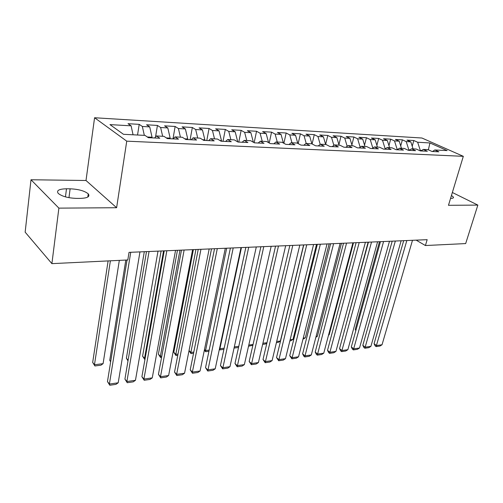 <?xml version="1.0" encoding="UTF-8"?>
<svg xmlns="http://www.w3.org/2000/svg" width="503" height="503" viewBox="0 0 503 503"><rect width="100%" height="100%" fill="white"/><g stroke="black" fill="none" stroke-linecap="round" stroke-linejoin="round"><path stroke-width="0.75" d="M31.004 179.753L58.882 208.135L116.614 207.72L86.007 180.502L31.004 179.753L25.15 232.16L51.897 263.641L127.806 259.963L129.032 252.361L427.166 239.673L425.419 245.533L465.665 243.578L477.85 205.092L452.354 192.492M86.007 180.502L94.577 117.746L421.935 138.017L463.32 156.326L126.743 141.161L94.577 117.746M428.367 149.825L429.946 142.953L417.66 142.248L413.812 140.519L406.984 140.117L410.825 141.859L406.217 141.595L402.381 139.847L395.396 139.438L399.219 141.192L394.503 140.922L390.686 139.155L383.531 138.734L387.341 140.513L382.506 140.236L378.709 138.451L371.384 138.023L375.169 139.815L370.221 139.532L366.442 137.728L358.941 137.288L362.707 139.098L357.639 138.809L353.879 136.992L346.196 136.539L349.937 138.369L344.737 138.073L341.003 136.231L333.131 135.772L336.847 137.621L331.515 137.313L327.811 135.458L319.732 134.98L323.423 136.847L317.959 136.533L314.281 134.659L306 134.175L309.659 136.062L304.051 135.741L300.404 133.842L291.903 133.345L295.531 135.25L289.778 134.923L286.169 133.006L277.449 132.49L281.039 134.42L275.135 134.081L271.557 132.144L262.604 131.616L266.156 133.565L260.095 133.22L256.555 131.264L247.363 130.723L250.871 132.691L244.64 132.333L241.151 130.359L231.707 129.799L235.171 131.792L228.764 131.421L225.325 129.422L215.617 128.85L219.031 130.868L212.448 130.491L209.059 128.466L199.081 127.881L202.439 129.912L195.667 129.529L192.335 127.485L182.073 126.875L185.368 128.938L178.408 128.535L175.132 126.467L164.575 125.851L167.807 127.932L160.639 127.517L157.433 125.429L146.562 124.788L149.731 126.894L142.349 126.467L139.212 124.354L128.02 123.694L131.113 125.825L133.062 134.791M429.946 142.953L447.142 150.598L434.806 149.976L432.511 151.497M131.113 125.825L109.975 124.612L123.48 134.307L145.002 135.395L148.322 137.677L159.803 138.237L156.439 135.967L163.953 136.344L167.348 138.602L178.483 139.142L175.044 136.904L182.331 137.269L185.796 139.501L196.604 140.029L193.102 137.816L200.175 138.168L203.702 140.368L214.196 140.884L210.631 138.696L217.497 139.042L221.087 141.217L231.279 141.714L227.658 139.551L234.329 139.891L237.976 142.041L247.878 142.519L244.2 140.387L250.689 140.708L254.386 142.833L264.006 143.305L260.284 141.192L266.59 141.513L270.337 143.613L279.693 144.065L275.927 141.978L282.064 142.292L285.849 144.367L294.947 144.807L291.143 142.745L297.11 143.047L300.939 145.097L309.798 145.53L305.95 143.493L311.766 143.783L315.62 145.813L324.246 146.235L320.367 144.216L326.026 144.499L329.918 146.511L338.318 146.914L334.407 144.921L339.921 145.204L343.845 147.184L352.025 147.58L348.089 145.612L353.464 145.883L357.407 147.844L365.385 148.234L361.424 146.285L366.662 146.549L370.629 148.486L378.401 148.863L374.421 146.939L379.526 147.197L383.519 149.114L391.101 149.485L387.096 147.574L392.076 147.825L396.087 149.724L403.481 150.083L399.457 148.196L404.324 148.442L408.348 150.322L415.566 150.674L411.529 148.806L416.27 149.045L420.313 150.906L427.355 151.246L423.306 149.397L427.94 149.63L431.995 151.472L438.868 151.805L434.806 149.976M151.95 137.853L152.051 137.225L147.322 136.992M142.349 126.467L144.323 135.357M149.731 126.894L152.051 137.225M170.058 138.734L170.165 138.111L166.323 137.923M160.639 127.517L162.645 136.282M167.807 127.932L170.165 138.111M156.439 135.967L154.603 137.985M187.65 139.589L187.757 138.979L184.758 138.828M178.408 128.535L180.439 137.174M185.368 128.938L187.757 138.979M175.044 136.904L173.164 138.885M204.74 140.425L204.853 139.821L202.646 139.708M195.667 129.529L197.729 138.048M202.439 129.912L204.853 139.821M193.102 137.816L191.178 139.765M221.358 141.23L221.477 140.633L220.012 140.563M212.448 130.491L214.53 138.891M219.031 130.868L221.477 140.633M210.631 138.696L208.663 140.614M237.567 141.796L237.636 141.431L236.882 141.393M228.764 131.421L230.871 139.715M235.171 131.792L237.636 141.431M227.658 139.551L225.658 141.437M244.64 132.333L246.766 140.513M250.871 132.691L253.361 142.204M244.2 140.387L242.169 142.242M260.095 133.22L262.233 141.293M266.156 133.565L268.577 142.626M260.284 141.192L258.221 143.022M275.135 134.081L277.291 142.047M281.039 134.42L283.384 143.015M275.927 141.978L273.833 143.783M289.778 134.923L291.954 142.789M295.531 135.25L297.807 143.418M291.143 142.745L289.024 144.518M304.051 135.741L306.239 143.506M309.659 136.062L311.86 143.833M305.95 143.493L303.806 145.241M317.959 136.533L320.197 144.355M323.423 136.847L325.623 144.48L327.811 135.458M320.367 144.216L318.204 145.939M331.515 137.313L333.86 145.348M336.847 137.621L339.053 145.16M334.407 144.921L332.225 146.618M344.737 138.073L347.177 146.304M349.937 138.369L352.157 145.82M348.089 145.612L345.888 147.285M357.639 138.809L360.167 147.216M362.707 139.098L364.933 146.461M361.424 146.285L359.199 147.932M370.221 139.532L372.83 148.071M375.169 139.815L377.407 147.09M374.421 146.939L372.182 148.561M385.021 149.058L385.524 148.693M382.506 140.236L385.122 148.674M387.341 140.513L389.58 147.7M387.096 147.574L384.845 149.177M396.986 149.768L397.119 149.265L397.879 149.303M394.503 140.922L397.119 149.265M399.219 141.192L401.463 148.297M399.457 148.196L397.2 149.781M408.7 150.34L408.838 149.844L409.939 149.894M406.217 141.595L408.838 149.844M410.825 141.859L413.07 148.882M411.529 148.806L409.253 150.366M420.168 150.837L420.288 150.403L421.709 150.472M417.66 142.248L420.288 150.403M423.306 149.397L421.024 150.938M58.882 208.135L51.897 263.641M463.32 156.326L448.469 205.306L477.85 205.092M116.614 207.72L126.743 141.161M416.144 240.145L425.419 245.533M450.562 198.402L450.782 198.402C452.813 198.377 453.693 197.956 453.423 197.145L451.461 195.434M66.49 188.782C58.945 188.99 56.198 190.543 58.266 193.441C62.076 196.434 68.182 198.081 76.594 198.396L80.285 198.402C87.566 198.125 90.219 196.61 88.245 193.85C84.561 190.857 78.518 189.178 70.118 188.814L66.49 188.782L65.453 196.874M413.812 140.519L412.221 146.222M402.381 139.847L400.715 145.933M390.686 139.155L388.938 145.65M378.709 138.451L376.879 145.386M366.442 137.728L364.537 145.134M353.879 136.992L351.886 144.902M341.003 136.231L338.921 144.694M314.281 134.659L312.099 143.959M300.404 133.842L298.172 143.613M286.169 133.006L283.887 143.292M271.557 132.144L269.218 142.984M256.555 131.264L254.166 142.707M241.151 130.359L238.787 142.079M225.325 129.422L223.011 141.312M209.059 128.466L206.796 140.519M192.335 127.485L190.128 139.708M175.132 126.467L172.988 138.878M157.433 125.429L155.534 136.967M139.212 124.354L137.539 135.018M412.491 240.302L382.035 344.762L376.495 345.561L374.069 343.719L375.137 345.869L376.106 346.605L406.839 240.541M403.695 240.673L374.069 343.719M382.035 344.762L379.979 346.045L376.106 346.605M379.488 241.704L355.237 329.421L356.005 329.999M355.835 330.616L355.237 329.421M401.13 240.786L370.893 346.366L365.228 347.183L362.82 345.316L363.902 347.485L364.864 348.233L395.345 241.031M392.214 241.163L362.82 345.316M370.893 346.366L368.825 347.661L364.864 348.233M389.498 241.277L359.507 348.007L353.716 348.843L351.314 346.951L352.414 349.145L353.376 349.906L383.582 241.528M380.463 241.66L351.314 346.951M359.507 348.007L357.426 349.315L353.376 349.906M368.121 242.188L344.329 331.012M344.278 331.207L344.083 330.823M377.59 241.786L347.862 349.686L341.939 350.541L339.55 348.617L340.676 350.836L341.631 351.61L371.535 242.044M368.435 242.176L339.55 348.617M347.862 349.686L345.768 351.006L341.631 351.61M365.404 242.301L335.947 351.402L329.893 352.276L327.522 350.327L328.666 352.572L329.61 353.351L359.199 242.565M356.118 242.698L327.522 350.327M335.947 351.402L333.847 352.735L329.61 353.351M353.49 242.811L329.163 334.791L328.509 335.212M328.604 334.86L329.163 334.791M341.449 243.32L317.368 336.293L315.871 337.268M316.079 336.457L317.368 336.293M352.917 242.836L323.769 353.163L317.569 354.055L315.211 352.075L316.381 354.345L317.318 355.137L346.561 243.106M343.505 243.232L315.211 352.075M323.769 353.163L321.656 354.508L317.318 355.137M329.125 243.848L305.315 337.834L302.982 339.198M303.259 338.098L305.315 337.834M340.129 243.377L311.3 354.955L304.956 355.873L302.617 353.867L303.806 356.155L304.743 356.96L333.615 243.653M330.584 243.785L302.617 353.867M311.3 354.955L309.175 356.319L304.743 356.96M316.513 244.383L292.991 339.406L290.948 340.745L289.86 340.883M290.13 339.77L292.991 339.406M327.025 243.936L298.537 356.797L292.048 357.734L289.728 355.696L291.866 358.828L320.348 244.219M317.336 244.351L289.728 355.696M298.537 356.797L296.405 358.174L291.866 358.828M313.589 244.508L285.478 358.677L278.825 359.639L276.531 357.57L278.687 360.745L306.742 244.798M303.755 244.923L276.531 357.57M285.478 358.677L283.334 360.066L278.687 360.745M299.807 245.093L272.098 360.607L265.288 361.588L263.019 359.488L265.182 362.701L292.79 245.395M289.835 245.521L263.019 359.488M272.098 360.607L269.948 362.009L265.182 362.701M285.679 245.697L258.397 362.581L251.418 363.587L249.174 361.456L251.355 364.706L278.473 245.998M275.55 246.124L249.174 361.456M258.397 362.581L256.234 364.002L251.355 364.706M271.174 246.313L244.357 364.606L237.202 365.637L234.983 363.468L237.183 366.769L263.779 246.627M260.894 246.747L234.983 363.468M244.357 364.606L242.182 366.039L237.183 366.769M256.291 246.948L229.965 366.681L222.634 367.737L220.44 365.536L222.653 368.875L248.702 247.269M245.848 247.388L220.44 365.536M229.965 366.681L227.784 368.133L222.653 368.875M241.006 247.595L215.209 368.812L207.689 369.894L205.532 367.655L207.758 371.038L233.21 247.929M230.399 248.048L205.532 367.655M215.209 368.812L213.014 370.271L207.758 371.038M303.605 244.93L280.385 341.015L278.335 342.367L276.417 342.612M276.688 341.487L280.385 341.015M262.912 343.247L266.961 342.732M266.879 343.065L265.427 344.027L262.641 344.385M248.79 345.052L253.047 344.505M252.871 345.297L248.526 346.202M234.316 346.9L238.787 346.328M238.529 347.491L234.058 348.063M219.553 348.397L219.899 348.736L241.453 247.577M223.917 349.371L219.93 349.881L219.899 348.736L224.168 348.195M219.93 349.881L219.358 349.321M204.495 349.497L205.557 350.572L226.671 248.205M208.934 351.295L205.633 351.723L205.557 350.572L209.179 350.107M205.633 351.723L204.375 350.094M189.046 350.56L190.863 352.446L211.505 248.853M193.554 353.276L190.983 353.609L190.863 352.446L193.8 352.075M190.983 353.609L189.021 350.679M225.313 248.262L200.075 370.994L192.366 372.101L190.235 369.824L192.479 373.251L192.366 372.101L217.302 248.601M214.536 248.721L190.235 369.824M200.075 370.994L197.874 372.471L192.479 373.251M193.391 249.62L173.805 352.232L175.799 354.37L195.937 249.513M177.779 355.307L175.968 355.539L175.799 354.37L178.012 354.087M175.968 355.539L173.805 352.232M209.179 248.947L184.551 373.226L176.635 374.37L174.541 372.05L176.804 375.527L176.635 374.37L200.949 249.299M198.226 249.413L174.541 372.05M184.551 373.226L182.338 374.722L176.804 375.527M177.458 250.299L158.395 354.169L160.356 356.344L179.961 250.192M161.582 357.388L160.57 357.52L160.356 356.344L161.809 356.155M160.57 357.52L158.395 354.169M192.599 249.658L168.618 375.527L160.495 376.697L158.439 374.339L160.715 377.866L160.495 376.697L184.136 250.016M181.464 250.129L158.439 374.339M168.618 375.527L166.392 377.036L160.715 377.866M161.098 250.997L142.594 356.155L144.518 358.362L163.557 250.89M144.946 359.532L144.518 358.362L145.172 358.281M144.789 359.551L142.594 356.155M175.547 250.381L152.258 377.885L143.915 379.086L141.903 376.69L144.198 380.262L143.915 379.086L166.839 250.752M164.23 250.859L141.903 376.69M152.258 377.885L150.026 379.413L144.198 380.262M144.298 251.707L126.385 358.193L128.114 360.249M127.995 360.928L126.385 358.193M158.011 251.129L135.458 380.306L126.888 381.544L124.92 379.099L127.234 382.72L126.888 381.544L149.051 251.506M146.499 251.613L124.92 379.099M135.458 380.306L133.22 381.852L127.234 382.72M125.813 260.057L109.748 360.28L110.704 361.468M110.647 361.839L109.748 360.28M139.96 251.896L118.199 382.796L109.396 384.066L107.472 381.576L109.799 385.254L109.396 384.066L130.736 252.286M127.02 260.001L107.472 381.576M118.199 382.796L115.954 384.361L109.799 385.254M108.107 260.919L92.678 362.43L94.47 364.757L110.383 260.805M119.33 260.372L103.09 363.656L100.933 365.191L94.91 365.964L92.678 362.43M94.91 365.964L94.47 364.757L103.09 363.656M68.968 197.679L70.118 188.814M453.178 197.949L453.423 197.145M87.805 197.05L88.245 193.85"/></g></svg>
